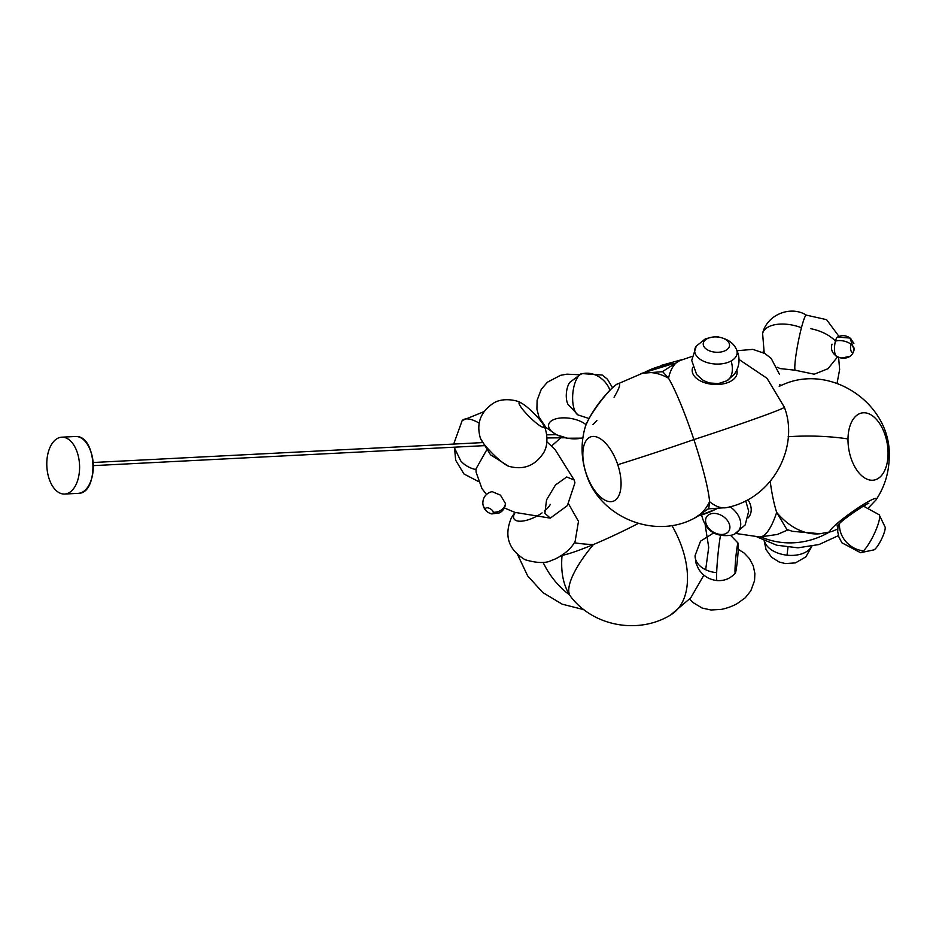 <?xml version="1.0" encoding="UTF-8"?>
<svg xmlns="http://www.w3.org/2000/svg" width="936" height="936" viewBox="0 0 936 936"><rect width="100%" height="100%" fill="white"/><g stroke="black" fill="none" stroke-linecap="round" stroke-linejoin="round"><path stroke-width="1.4" d="M724.71 534.035A13.186 9.231 -147.4 0 0 727.717 520.919A13.186 9.231 -147.4 0 0 710.763 513.841A13.186 9.231 -147.4 0 0 707.756 526.956A13.186 9.231 -147.4 0 0 724.71 534.035M820.111 533.719L792.453 531.332L786.872 529.483L776.669 512.401A77.197 51.878 76.3 0 0 805.311 532.35A77.197 51.878 76.3 0 0 820.111 533.719L831.496 531.601A28.466 3.171 -35.4 0 1 836.105 524.359A28.466 3.171 -35.4 0 1 863.893 504.153A28.466 3.171 -35.4 0 1 875.967 499.964L868.865 507.394M888.053 454.077A34.094 19.41 -100.2 0 1 867.567 479.384A34.094 19.41 -100.2 0 1 847.993 438.937A34.094 19.41 -100.2 0 1 868.468 413.63A34.094 19.41 -100.2 0 1 888.053 454.077M735.918 533.485L759.763 536.983A77.197 20.288 -84.9 0 0 776.669 512.401A72.634 17.164 -93 0 1 770.223 481.467M759.763 536.983L777.313 534.456L787.96 529.881M779.243 386.252L779.887 385.913M747.981 499.719A22.522 15.772 32.6 0 1 748.121 517.854M838.048 524.792L837.72 531.648L838.878 536.96L841.838 542.751L860.488 552.685L873.943 549.877A13.092 2.761 -63.8 0 0 883.362 534.994A13.092 2.761 -63.8 0 0 885.14 527.144L879.173 514.753L863.413 506.13M814.402 374.248L795.132 370.223A28.244 2.773 -78.9 0 1 801.45 327.74A28.244 2.773 -78.9 0 1 806.235 315.116L826.57 319.656L838.972 336.398M853.983 350.169A5.3 1.919 -89.3 0 1 853.808 350.754A5.3 1.919 -89.3 0 1 851.187 351.292A5.3 1.919 -89.3 0 1 850.882 344.144A5.3 1.919 -89.3 0 1 853.889 343.582L850.824 338.727L848.613 337.112C844.915 335.182 841.207 335.17 837.498 337.089A9.688 2.738 94.1 0 0 835.415 341.16A9.688 2.738 94.1 0 0 836.129 356.089M777.208 367.204L780.086 368.573L795.132 370.223M707.885 338.376A13.186 7.663 3.7 0 0 706.317 349.116A13.186 7.663 3.7 0 0 724.873 350.825A13.186 7.663 3.7 0 0 726.453 340.084A13.186 7.663 3.7 0 0 707.885 338.376M611.711 388.522A28.466 4.493 126.5 0 0 585.421 426.383L585.421 426.383C590.347 414.262 598.794 401.895 610.74 389.282L616.368 384.52A28.466 4.493 126.5 0 0 611.711 388.522M586.158 473.417A34.094 16.368 70.7 0 1 591.201 436.714A34.094 16.368 70.7 0 1 617.76 464.712A34.094 16.368 70.7 0 1 612.717 501.404A34.094 16.368 70.7 0 1 586.158 473.417A77.548 2.223 -18.4 0 1 586.041 473.347C580.987 457.751 580.776 442.096 585.421 426.383M662.688 371.662L668.526 378.226A72.634 8.459 71.4 0 1 693.88 439.581A72.634 8.459 71.4 0 1 709.582 501.708L708.739 508.634L694.173 518.31A77.197 46.098 -109.6 0 0 709.582 501.708A77.197 30.537 72.3 0 0 726.511 507.616C773.37 498.572 799.449 446.285 784.356 407.219A77.548 2.223 161.6 0 1 778.623 410.05A77.548 2.223 -18.4 0 1 693.88 439.581A77.548 2.223 161.6 0 1 617.76 464.712M593.003 424.546A28.466 4.493 126.5 0 0 596.887 420.428M614.039 397.238A28.466 4.493 126.5 0 0 616.368 384.52L642.482 373.253A77.197 46.098 -109.6 0 1 668.526 378.226A77.197 30.537 72.3 0 1 679.665 360.652L661.998 371.92M736.819 370.13A22.522 13.081 -176.3 0 1 729.156 382.028A22.522 13.081 -176.3 0 1 702.76 382.005A22.522 13.081 -176.3 0 1 692.839 367.298M612.483 387.633L607.417 379.197L602.211 375.043L581.607 373.546L569.884 382.274A13.092 5.452 95 0 0 566.28 395.741A13.092 5.452 95 0 0 567.953 404.293L577.968 414.929L588.931 418.474M735.556 560.5A15.046 0.913 95.4 0 0 735.357 573.043A15.046 0.913 95.4 0 0 737.814 555.727A15.046 0.913 95.4 0 0 738.165 543.196A15.046 0.913 95.4 0 0 735.556 560.5M561.834 555.282L562.045 555.422C560.664 571.463 563.168 584.614 569.579 594.875A72.634 45.759 111.7 0 0 573.078 599.543C596.548 627.12 640.002 633.929 670.773 614.858A77.548 46.601 -120.7 0 0 682.906 601.076A77.548 46.601 59.3 0 0 671.861 525.447M562.045 555.422C568.912 554.018 579.372 550.391 593.436 544.518A72.634 8.061 -25.9 0 0 638.293 523.435M505.557 503.708L500.456 495.144L492.114 491.622L489.984 492.242C485.059 494.547 482.683 498.408 482.859 503.849C483.643 509.161 486.626 512.53 491.798 513.946L499.578 512.858C503.123 510.822 505.124 507.768 505.557 503.708M574.95 482.836L567.38 505.592L550.309 518.135L544.869 513.302L546.554 499.847L555.434 485.047L566.701 476.974L574.178 480.016L574.95 482.836M493.295 512.273A4.423 2.106 31.5 0 1 489.61 513.15A4.423 2.106 31.5 0 1 485.468 509.114A4.423 2.106 31.5 0 1 489.154 508.225A4.423 2.106 31.5 0 1 493.295 512.273A11.384 9.442 -5.2 0 0 505.545 503.147M454.135 447.186L460.711 460.851A28.244 23.423 -5.2 0 0 475.979 469.579M475.979 468.936L486.603 450.099M535.205 414.671A17.421 2.82 44.8 0 0 521.457 403.135A17.421 2.82 44.8 0 0 527.787 415.175A17.421 2.82 44.8 0 0 540.446 426.091A17.421 2.82 44.8 0 0 543.371 424.85A17.421 2.82 44.8 0 0 535.205 414.671M737.053 603.72A17.421 5.16 160.3 0 1 736.995 603.755A17.421 5.16 160.3 0 1 721.352 609.371A17.421 5.16 160.3 0 1 721.293 609.383L721.352 609.371M63.238 437.229A28.466 16.368 -92.9 0 0 61.741 437.182A28.466 16.368 -92.9 0 0 46.8 465.145A28.466 16.368 -92.9 0 0 63.145 493.997A28.466 16.368 -92.9 0 0 64.642 494.044A28.466 16.368 -92.9 0 0 79.583 466.081A28.466 16.368 -92.9 0 0 63.238 437.229M745.735 500.9L748.706 511.208L745.185 524.932L734.456 534.175A23.669 15.268 -113.4 0 1 733.859 534.421A21.271 14.894 -147.4 0 0 730.08 506.785M732.338 534.971A21.271 14.894 -147.4 0 0 732.993 534.749A21.271 14.894 -147.4 0 0 733.859 534.421M787.948 547.338L787.047 555.188A24.196 14.52 -173.2 0 1 764.443 540.809M811.535 546.39A24.196 14.52 -173.2 0 1 800.397 554.252A24.196 14.52 -173.2 0 1 787.047 555.188M864.501 506.271A17.199 1.919 144.6 0 0 864.56 506.224A17.199 1.919 144.6 0 0 865.905 504.703M863.542 506.06A27.624 22.932 -135 0 1 864.56 506.224M788.147 436.749A77.548 20.557 0.8 0 1 847.993 438.937M829.179 532.174A77.197 72.166 137.2 0 1 761.038 536.96M779.828 385.936L783.783 384.275A77.197 51.878 76.3 0 0 779.208 386.416M860.488 552.685A21.247 4.469 -63.8 0 0 863.577 550.754A21.247 4.469 -63.8 0 0 876.634 528.325A21.247 4.469 -63.8 0 0 879.173 514.753M863.577 550.754A23.341 19.387 -135 0 1 839.592 523.364M810.892 328.735A29.847 15.69 14.6 0 1 835.415 341.16A11.384 5.99 -165.4 0 1 850.882 344.144M801.45 327.74A29.847 15.69 14.6 0 0 792.078 325.038A29.847 15.69 -165.4 0 0 762.606 333.485C766.713 314.929 790.323 305.054 806.411 315.151M835.415 341.16A11.384 5.99 -165.4 0 1 853.655 347.162A11.384 5.99 14.6 0 1 854.065 349.9C851.046 364.326 827.611 358.172 832.022 344.167M727.494 380.414A23.669 14.297 -119.1 0 0 731.145 360.957A21.271 12.355 3.7 0 0 736.105 348.672C733.099 342.67 727.225 338.797 718.497 337.03C717.397 336.118 712.975 336.749 705.229 338.937L696.302 346.109A21.271 12.355 3.7 0 0 703.392 361.132A21.271 12.355 3.7 0 0 729.624 361.717A21.271 12.355 3.7 0 0 731.145 360.957M643.43 373.043A77.197 76.635 -94.6 0 1 673.382 363.8M716.297 508.938A77.197 76.635 -94.6 0 1 699.227 515.525M581.607 373.546A21.247 8.857 95 0 0 580.051 374.482A21.247 8.857 95 0 0 572.621 397.964A21.247 8.857 95 0 0 577.968 414.929M580.051 374.482A23.341 19.679 51 0 1 609.933 390.09M716.999 580.566C708.95 579.606 702.76 575.687 698.455 568.807L696.08 563.378L695.085 555.563A24.196 16.357 2.2 0 0 716.66 572.692A24.196 1.474 95.4 0 0 716.999 580.566C724.359 581.069 730.478 578.553 735.357 573.043M720.498 535.556A24.196 1.474 95.4 0 0 717.456 560.313A24.196 1.474 95.4 0 0 716.66 572.692M574.294 542.728A77.197 37.967 -5.6 0 0 593.436 544.518A77.197 23.131 135.6 0 0 569.579 594.875A77.197 61.109 -107.6 0 1 543.254 562.723A77.197 61.109 -107.6 0 1 543.067 562.349M485.468 509.114A11.384 9.442 174.8 0 1 482.859 503.849M453.691 444.073L462.197 420.51A29.847 11.899 44.6 0 1 479.138 423.119M508.529 466.21L490.558 454.837L480.402 438.329A20.896 3.381 44.8 0 0 490.78 451.795A20.896 3.381 44.8 0 0 508.529 466.21C523.224 470.305 534.83 465.976 543.336 453.211C549.631 443.863 546.261 428.407 543.371 424.85M582.894 437.755A20.896 10.027 9.8 0 1 582.356 437.908A20.896 10.027 9.8 0 1 553.258 432.689A20.896 10.027 9.8 0 1 556.078 418.79A20.896 10.027 9.8 0 1 586.006 424.663M542.073 512.893A20.896 8.401 152.2 0 1 520.521 521.223A20.896 8.401 152.2 0 1 514.554 513.548A20.896 8.401 152.2 0 1 515.198 512.483M550.321 504.399A20.896 8.401 152.2 0 1 544.506 511.009M76.834 436.527A28.466 16.368 -92.9 0 0 75.325 436.492L76.881 436.527C97.332 437.089 98.76 493.927 78.238 493.354A28.466 16.368 -92.9 0 0 93.167 465.391A28.466 16.368 -92.9 0 0 76.834 436.527M87.329 444.249A28.01 16.099 87.1 0 1 89.376 484.403M734.456 534.175L731.987 535.088C715.513 537.662 705.358 530.841 701.509 514.636M811.851 546.332L805.884 556.85L795.413 562.899L785.386 563.589L779.162 561.998L771.603 557.294L766.034 549.537L764.139 540.68M837.006 525.892L840.037 522.967C847.431 516.005 867.485 503.123 868.772 503.287M783.783 384.275C832.268 363.285 892.078 404.949 889.2 457.692C888.896 473.066 884.485 487.165 875.967 499.964M838.457 535.614L819.047 544.53L797.952 547.817L776.775 545.232L757.084 536.96M781.338 385.269L779.524 384.719M837.603 529.097L831.496 531.601M838.621 357.529L839.639 369.591L837.053 383.362M813.957 374.306L827.986 368.714L837.486 356.979M849.572 356.359L841.008 358.242M763.413 351.117L762.91 352.439M762.606 333.485L764.221 353.129M837.498 337.089L850.017 338.036L854.065 349.9M736.105 348.672C740.587 357.704 739.908 366.35 734.093 374.587L726.874 380.788L718.544 383.561L709.289 382.976L703.287 380.449L696.653 374.575L691.716 360.407L696.302 346.109M660.933 365.473L682.414 359.506M662.723 371.662L642.482 373.253M640.587 373.71L674.119 363.39M698.56 515.923L716.508 508.927M586.041 473.347C599.052 516.953 654.077 539.85 694.173 518.31M784.356 407.219L767.017 378.308L739.042 359.482M691.996 356.452L679.665 360.652M708.014 508.868L726.511 507.616M730.7 535.439L738.165 543.196M695.085 555.563L700.526 541.183L713.606 532.947M670.773 614.858L690.733 597.847L703.884 575.149M705.674 569.731L708.716 547.408L705.217 525.143M701.649 515.841L701.345 515.163M560.828 437.767L551.596 445.981M583.982 609.71L562.138 604.153L542.833 592.558L527.67 575.897L517.748 554.966M475.979 468.877L476.108 472.294L481.946 488.58L486.486 494.442M504.375 507.944L514.882 512.378L550.309 518.135M478.261 481.42L463.987 473.99L455.656 460.231L454.674 449.491M546.893 441.769L555.165 449.701L574.178 480.016M462.197 420.51L483.994 411.641M480.402 438.329C476.178 423.657 480.414 412.015 493.108 403.404C502.398 397.028 517.877 400.269 521.457 403.135M737.112 350.719L752.883 349.374L764.923 353.527L771.194 358.43L779.407 374.189M579.056 374.728L566.9 374.166L560.547 375.324L547.385 382.216L541.265 389.353L537.112 400.28L536.913 409.149L538.902 416.824L545.899 427.424L556.335 434.725L567.532 438.235L582.835 438.142M514.975 512.401L511.395 517.784C503.837 535.755 508.435 549.76 525.19 559.775C537.439 563.296 546.425 563.413 552.146 560.126C555.832 559.283 570.059 551.807 575.149 541.23L578.483 521.387L568.55 503.825M738.258 549.303L744.202 553.082L749.397 558.581L753.234 565.8L754.872 573.44L754.556 580.624L750.824 590.803L745.22 597.823L736.995 603.755M721.282 609.383L710.986 610.003L702.129 608.049L692.827 602.433L689.645 599.134M61.741 437.182L75.325 436.492M64.642 494.044L78.238 493.354M546.706 434.842L556.23 434.678M482.894 442.576L93.214 462.501M485.234 445.606L93.366 465.637M546.998 437.966L565.18 437.755M582.215 437.943L582.859 437.966"/></g></svg>
